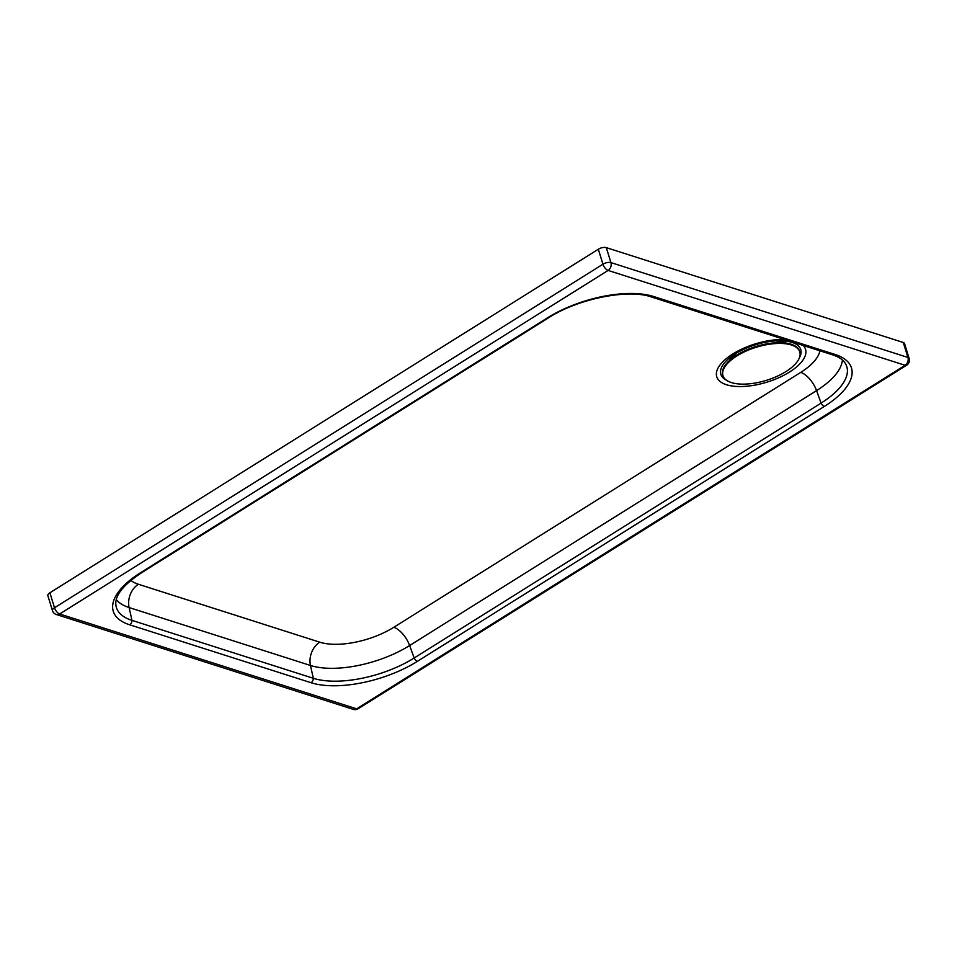 <?xml version="1.0" encoding="UTF-8"?>
<svg xmlns="http://www.w3.org/2000/svg" width="957" height="957" viewBox="0 0 957 957"><rect width="100%" height="100%" fill="white"/><g stroke="black" fill="none" stroke-linecap="round" stroke-linejoin="round"><path stroke-width="1.44" d="M782.587 342.75A27.885 11.998 162.8 0 0 782.802 342.08M651.239 296.921C628.318 288.703 577.956 298.632 548.469 317.868L141.54 572.776C125.032 583.71 116.467 593.531 115.833 602.228A74.359 32 162.8 0 0 116.096 606.295A74.359 32 162.8 0 0 131.97 620.363L313.334 678.298A74.359 32 162.8 0 0 414.166 658.009L821.094 403.1A74.359 32 162.8 0 0 846.335 365.383A74.359 32 162.8 0 0 844.253 361.89C842.1 359.078 838.224 356.734 832.602 354.856L651.239 296.921A4.342 3.338 -72.3 0 0 653.715 296.526A78.45 33.77 162.8 0 0 547.32 317.927L140.392 572.836A78.45 33.77 162.8 0 0 129.685 624.801L311.061 682.724A4.342 3.338 -72.3 0 0 313.334 678.298L310.475 665.474A73.115 31.473 162.8 0 0 409.62 645.532L816.56 390.623A73.115 31.473 162.8 0 0 842.399 359.964M49.884 592.79L54.513 607.755A5.886 2.536 162.8 0 0 52.479 610.638L47.85 595.673A5.886 2.536 -17.2 0 1 49.884 592.79L598.316 249.239A5.886 2.536 -17.2 0 1 606.295 247.636L903.288 342.498A5.886 2.536 -17.2 0 1 904.521 343.503L909.15 358.468A5.886 2.536 162.8 0 0 907.918 357.451L610.925 262.601A5.886 4.522 107.7 0 1 608.102 270.424L905.095 365.287L356.662 708.838L59.669 613.975L608.102 270.424A5.886 2.787 -122.1 0 1 602.946 264.204L54.513 607.755A5.886 2.787 57.9 0 0 59.669 613.975A5.886 4.522 107.7 0 1 56.307 614.502L353.3 709.364A5.886 4.522 -72.3 0 0 356.662 708.838A5.886 2.787 57.9 0 0 358.217 708.742L906.65 365.191A5.886 2.787 -122.1 0 1 905.095 365.287A5.886 4.522 -72.3 0 0 907.918 357.451L903.288 342.498M799.777 351.889L799.538 351.135A40.194 17.298 162.8 0 0 756.018 346.494A40.194 17.298 162.8 0 0 722.738 374.905L722.978 375.658A40.194 17.298 162.8 0 0 731.351 382.561A40.194 17.298 162.8 0 0 776.749 376.448A40.194 17.298 162.8 0 0 799.777 351.889A40.194 17.298 162.8 0 0 775.637 343.551A40.194 17.298 162.8 0 0 736.89 355.932A40.194 17.298 162.8 0 0 722.978 375.658M736.376 353.145A32.526 13.996 162.8 0 0 729.282 360.693M786.104 343.108A32.526 13.996 162.8 0 0 775.995 340.883M773.471 340.848L778.938 340.764A41.821 18.004 -17.2 0 1 799.418 357.739M726.566 380.288A41.821 18.004 -17.2 0 1 733.887 354.712L733.887 354.712A41.821 18.004 -17.2 0 1 735.299 353.803M784.62 339.532A46.474 20.001 162.8 0 0 732.799 353.97A46.474 20.001 162.8 0 0 723.528 383.601A46.474 20.001 162.8 0 0 781.127 376.639A46.474 20.001 162.8 0 0 803.186 345.453M819.874 350.788A54.597 23.494 -17.2 0 1 800.734 372.381L393.805 627.29A54.597 23.494 -17.2 0 1 319.77 642.183L138.394 584.26A54.597 23.494 -17.2 0 1 130.87 580.397M800.734 372.381A18.59 8.804 -122.1 0 1 816.56 390.623L821.094 403.1A4.342 2.058 -122.1 0 0 824.372 406.414A78.45 33.77 162.8 0 0 835.09 354.461A4.342 3.338 107.7 0 1 832.602 354.856M393.805 627.29A18.59 8.804 -122.1 0 1 409.62 645.532L414.166 658.009A4.342 2.058 -122.1 0 0 417.443 661.323L824.372 406.414M319.77 642.183A18.59 14.283 -72.3 0 0 310.475 665.474L129.111 607.539A18.59 14.283 -72.3 0 1 138.394 584.26M116.276 599.596A73.115 31.473 162.8 0 0 129.111 607.539L131.97 620.363A4.342 3.338 107.7 0 1 129.685 624.801M311.061 682.724A78.45 33.77 162.8 0 0 417.443 661.323M141.54 572.776A4.342 2.058 -122.1 0 1 140.392 572.836M548.469 317.868A4.342 2.058 -122.1 0 1 547.32 317.927M835.09 354.461L653.715 296.526M606.295 247.636L610.925 262.601A5.886 2.536 162.8 0 0 602.946 264.204L598.316 249.239M783.867 342.127L784.238 342.845L775.948 340.883M730.586 358.624L730.681 359.425L736.412 353.121M738.433 351.686L735.251 353.827C750.037 344.843 767.382 340.812 778.938 340.764M52.479 610.638A5.886 5.886 0 0 0 56.307 614.502M353.3 709.364A5.886 5.886 0 0 0 358.217 708.742M906.65 365.191A5.886 5.886 0 0 0 909.15 358.468"/></g></svg>
